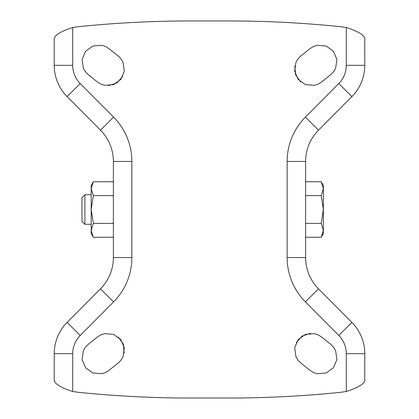 <?xml version="1.0" encoding="UTF-8"?>
<svg xmlns="http://www.w3.org/2000/svg" width="419" height="419" viewBox="0 0 419 419"><rect width="100%" height="100%" fill="white"/><g stroke="black" fill="none" stroke-linecap="round" stroke-linejoin="round"><path stroke-width="0.63" d="M113.376 161.441L113.376 257.559A44.367 44.367 0 0 1 100.487 288.832L67.113 322.415A44.367 44.367 0 0 0 54.224 353.683L54.224 380.677C55.308 384.275 61.467 387.879 72.707 391.493L77.421 392.179A44.367 44.367 6.9 0 0 79.332 392.414A1109.114 1109.114 0 0 0 191.017 398.05L227.983 398.05A1109.114 1109.114 0 0 0 339.668 392.414A44.367 44.367 -7.1 0 0 341.579 392.179L346.293 391.493C357.512 387.894 363.671 384.286 364.776 380.677L364.776 353.683A44.367 44.367 0 0 0 351.887 322.415L318.513 288.832A44.367 44.367 0 0 1 305.624 257.559L305.624 161.441A44.367 44.367 0 0 1 318.513 130.168L351.887 96.585A44.367 44.367 0 0 0 364.776 65.317L364.776 38.323C363.692 34.725 357.533 31.121 346.293 27.507L341.579 26.821A44.367 44.367 -173.1 0 0 339.668 26.586A1109.114 1109.114 0 0 0 227.983 20.95L191.017 20.95A1109.114 1109.114 0 0 0 79.332 26.586A44.367 44.367 173 0 0 77.421 26.821L72.707 27.507C61.488 31.106 55.329 34.714 54.224 38.323L54.224 65.317A44.367 44.367 0 0 0 67.113 96.585L100.487 130.168A44.367 44.367 0 0 1 113.376 161.441A44.367 44.367 0 0 0 100.487 130.168L113.596 117.142A62.85 62.85 0 0 1 131.859 161.441L113.376 161.441M298.019 360.178L295.929 356.663L294.677 347.817L298.176 339.594L305.43 334.372L314.334 333.655L318.152 334.886L321.562 336.996L330.806 344.392L333.613 347.257L335.65 350.708L336.907 359.554L333.404 367.777L326.155 372.999L317.246 373.717L313.428 372.486L310.018 370.375L300.161 362.461M296.233 342.663L302.13 336.022L310.605 333.362M105.572 372.486L101.754 373.717L92.845 372.999L85.596 367.777L82.093 359.554L83.35 350.708L85.387 347.257L88.194 344.392L97.438 336.996L100.848 334.886L104.666 333.655L113.57 334.372L120.824 339.594L124.323 347.817L123.071 356.663L121.033 360.115L118.226 362.98L108.982 370.375L105.572 372.486L101.754 373.717M118.258 337.023L123.443 344.235L124.176 353.086M123.092 356.616L121.033 360.115M118.839 362.461L118.226 362.98M120.981 58.822L123.071 62.337L124.323 71.183L120.824 79.406L113.57 84.628L104.666 85.345L100.848 84.114L97.438 82.004L88.194 74.608L85.387 71.743L83.35 68.292L82.093 59.446L85.596 51.223L92.845 46.001L101.754 45.283L105.572 46.514L108.982 48.625L118.839 56.539M122.767 76.337L116.87 82.978L108.395 85.638M318.152 84.114L314.334 85.345L305.43 84.628L298.176 79.406L294.677 71.183L295.929 62.337L297.967 58.885L300.774 56.02L310.018 48.625L313.428 46.514L317.246 45.283L326.155 46.001L333.404 51.223L336.907 59.446L335.65 68.292L333.613 71.743L330.806 74.608L321.562 82.004L318.152 84.114L314.334 85.345M300.742 81.977L295.557 74.765L294.824 65.914M295.908 62.384L297.967 58.885M300.161 56.539L300.774 56.02M313.428 46.514L317.246 45.283M335.65 68.292L333.613 71.743M85.387 71.743L83.35 68.292M101.754 45.283L105.572 46.514M118.226 56.02L121.033 58.885L123.071 62.337M104.666 85.345L100.848 84.114M83.35 350.708L85.387 347.257M100.848 334.886L104.666 333.655M333.613 347.257L335.65 350.708M317.246 373.717L313.428 372.486M300.774 362.98L297.967 360.115L295.929 356.663M314.334 333.655L318.152 334.886M91.195 224.291L84.91 224.291L84.91 194.709L81.951 197.668L81.951 221.332L84.91 224.291M93.343 181.752L91.195 185.47L91.195 188.686L93.343 181.752L113.078 181.752L113.376 182.281M113.376 236.719L113.078 237.248L93.343 237.248L91.195 230.314L93.343 223.374L91.195 209.5L93.343 195.626L91.195 188.686L91.195 233.53L93.343 237.248M305.624 237.248L321.221 237.248L323.368 233.53L323.368 230.314L321.221 223.374L323.368 209.5L321.221 195.626L323.368 188.686L321.221 181.752L305.624 181.752M321.221 237.248L323.368 230.314L323.368 185.47L321.221 181.752M305.624 223.374L321.221 223.374M305.624 195.626L321.221 195.626M113.376 222.311L113.078 223.374L113.376 223.903M113.376 195.097L113.078 195.626L113.376 196.689M113.078 223.374L93.343 223.374M113.078 195.626L93.343 195.626M338.772 335.446A25.878 25.878 0 0 1 346.293 353.683L346.293 391.493L346.293 353.683L364.776 353.683A44.367 44.367 0 0 0 351.887 322.415L338.772 335.446L305.404 301.858L318.513 288.832A44.367 44.367 0 0 1 305.624 257.559L287.141 257.559L287.141 161.441L305.624 161.441A44.367 44.367 0 0 1 318.513 130.168L305.404 117.142L338.772 83.554L351.887 96.585A44.367 44.367 0 0 0 364.776 65.317L346.293 65.317L346.293 27.507M80.228 83.554A25.878 25.878 0 0 1 72.707 65.317L72.707 27.507L72.707 65.317L54.224 65.317A44.367 44.367 0 0 0 67.113 96.585L80.228 83.554L113.596 117.142M131.859 161.441L131.859 257.559L113.376 257.559A44.367 44.367 0 0 1 100.487 288.832L113.596 301.858L80.228 335.446L67.113 322.415A44.367 44.367 0 0 0 54.224 353.683L72.707 353.683L72.707 391.493M131.859 257.559A62.85 62.85 0 0 1 113.596 301.858M80.228 335.446A25.878 25.878 0 0 0 72.707 353.683M305.404 301.858A62.85 62.85 0 0 1 287.141 257.559M287.141 161.441A62.85 62.85 0 0 1 305.404 117.142M338.772 83.554A25.878 25.878 0 0 0 346.293 65.317M91.195 194.709L84.91 194.709M113.376 236.735L113.078 237.248M113.376 182.265L113.078 181.752"/></g></svg>
